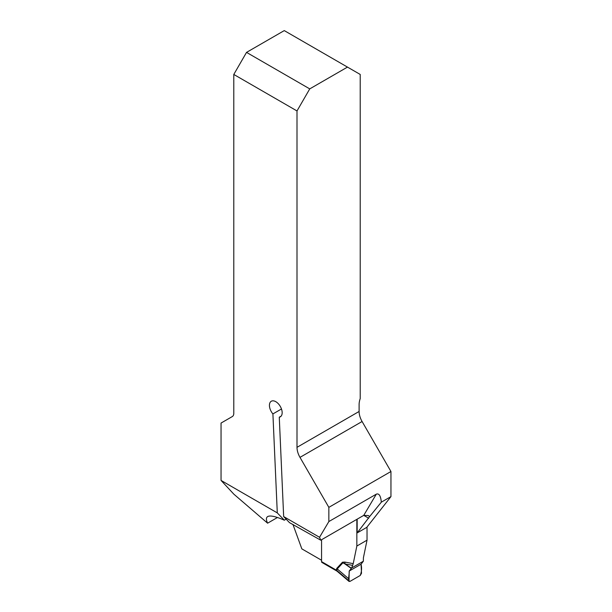 <?xml version="1.0" encoding="UTF-8"?>
<svg xmlns="http://www.w3.org/2000/svg" width="612" height="612" viewBox="0 0 612 612"><rect width="100%" height="100%" fill="white"/><g stroke="black" fill="none" stroke-linecap="round" stroke-linejoin="round"><path stroke-width="0.92" d="M246.529 52.387L309.741 88.885L347.478 67.098L284.266 30.6L246.529 52.387L233.792 74.45L233.792 413.268A7.206 4.162 -120 0 1 232.3 416.565L221.047 423.06L221.047 480.428L277.29 512.894L272.906 413.919A9.004 5.202 60 0 1 271.3 401.235A9.004 5.202 60 0 1 280.304 406.437A9.004 5.202 60 0 1 280.304 416.833A9.004 5.202 60 0 1 279.271 417.208L283.662 516.574L289.491 522.633L320.749 540.197L363.742 515.373L368.263 515.541L369.625 516.574L357.163 532.914L357.163 519.175M233.792 74.45L297.004 110.948L297.004 447.326L359.106 411.471A14.413 8.323 60 0 0 362.09 421.515L390.953 471.508L390.953 496.607L366.718 527.399L357.163 532.914M359.106 411.471L359.106 404.578A14.413 8.323 -60 0 1 360.216 398.588L360.216 74.45L347.478 67.098M283.662 516.574L319.541 537.29L328.851 521.562L328.851 507.356L299.987 457.371A14.413 8.323 -120 0 1 297.004 447.326M369.625 516.574L381.33 502.161C380.695 495.789 379.019 493.127 376.303 494.167L328.851 521.562M381.33 502.161L390.953 496.607M390.953 471.508L328.851 507.356M292.918 524.377L301.831 548.865L321.56 560.255M277.45 517.5L267.597 523.183C265.99 519.764 266.029 517.561 267.696 516.566C270.198 515.212 275.737 516.421 284.312 520.192L277.29 512.894M286.133 519.144L284.312 520.192M297.004 110.948L309.741 88.885M272.906 413.919L281.474 408.977M281.145 416.129L279.271 417.208M320.749 540.197L319.541 537.29M221.047 480.428L233.868 494.19L267.597 523.183M321.56 539.73L321.56 561.617A1.798 1.04 120 0 0 321.935 562.443L336.784 571.019L336.218 570.086A7.206 3.856 176.6 0 1 336.684 570.338L337.311 571.386M351.678 567.967L349.184 571.065L349.016 581.4L350.01 581.377L360.238 575.471L361.508 573.268L361.065 564.21L363.344 561.235L351.678 567.967L353.223 563.644L356.842 546.049L367.032 540.167L367.032 526.993M367.032 540.167L363.413 557.762L363.344 561.235M321.56 561.617L336.218 570.086L336.822 568.303L342.483 562.206L344.839 562.076L345.091 563.958L342.896 562.833L337.235 568.938L336.684 570.338M356.842 519.358L356.842 546.049M336.883 571.072L337.396 571.432M348.786 578.814L337.235 568.938A7.206 5.791 -137.1 0 0 336.822 568.303M336.218 570.032A7.206 4.162 180 0 1 336.677 570.323L348.733 580.643M342.483 562.206L351.265 568.433M349.184 571.065L361.065 564.21L349.184 571.065C349.643 574.201 347.264 580.91 350.01 581.377L360.238 575.471C361.654 571.738 361.929 567.982 361.065 564.21M368.707 518.242L363.742 515.373L376.303 494.167M362.09 421.515L299.987 457.371M344.839 562.076L353.223 563.644M352.696 565.381L345.091 563.958L351.449 568.219M349.016 581.4L337.357 571.424"/></g></svg>

